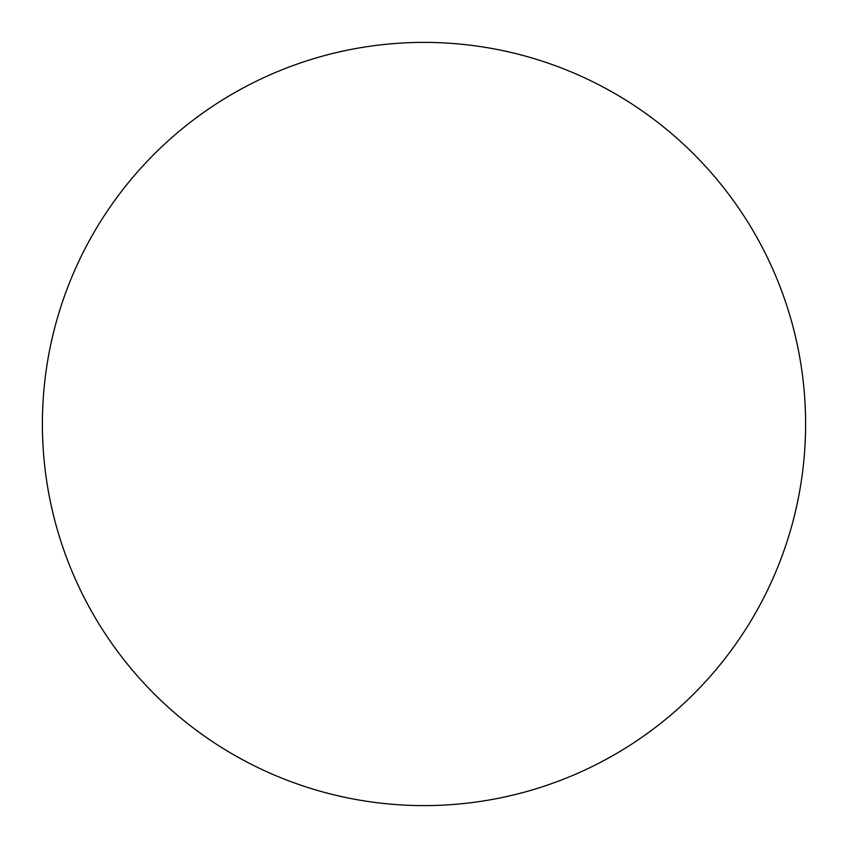 <?xml version="1.0" encoding="UTF-8"?>
<svg xmlns="http://www.w3.org/2000/svg" width="848" height="848" viewBox="0 0 848 848"><rect width="100%" height="100%" fill="white"/><g stroke="black" fill="none" stroke-linecap="round" stroke-linejoin="round"><path stroke-width="1.27" d="M421.297 42.4A381.611 381.611 0 0 0 42.4 426.703A381.611 381.611 0 0 0 426.703 805.6A381.611 381.611 0 0 0 805.6 421.297A381.611 381.611 0 0 0 421.297 42.4"/></g></svg>
